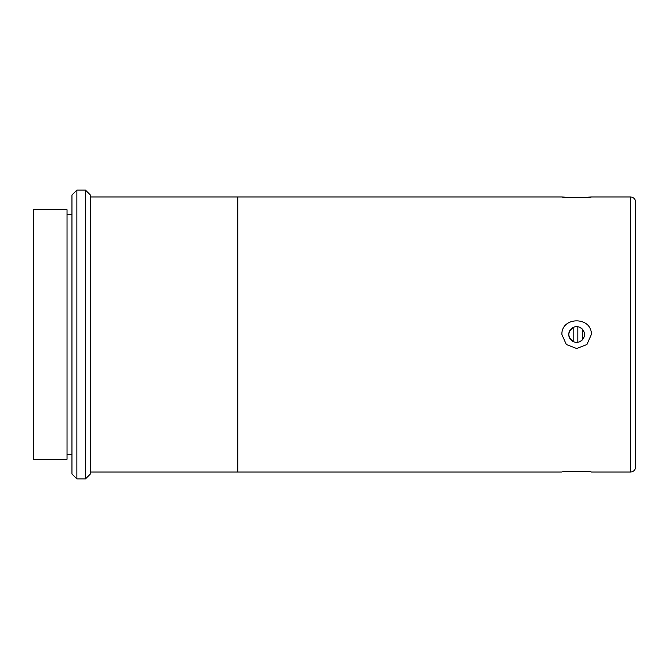 <?xml version="1.0" encoding="UTF-8"?>
<svg xmlns="http://www.w3.org/2000/svg" width="669" height="669" viewBox="0 0 669 669"><rect width="100%" height="100%" fill="white"/><g stroke="black" fill="none" stroke-linecap="round" stroke-linejoin="round"><path stroke-width="1" d="M591.354 334.5L586.922 344.518L576.619 348.516L566.317 344.518L561.885 334.5C561.341 316.32 591.898 316.32 591.354 334.5M630.641 472.013C633.618 471.72 635.257 470.081 635.55 467.096L635.55 201.904C635.257 198.919 633.618 197.28 630.641 196.987L630.641 472.013L591.354 472.013C591.898 471.227 561.341 471.227 561.885 472.013L237.754 472.013L237.754 196.987L90.415 196.987M591.354 196.987L576.619 197.706L561.885 196.987C561.341 197.773 591.898 197.773 591.354 196.987L630.641 196.987M576.619 342.361A7.861 7.861 0 0 0 583.418 330.57A7.861 7.861 0 0 0 569.812 330.57A7.861 7.861 0 0 0 576.619 342.361M580.082 341.558L582.732 339.434C585.049 336.147 585.049 332.853 582.732 329.566L580.082 327.442M573.668 327.216C567.237 332.075 567.237 336.925 573.668 341.784M90.415 472.013L237.754 472.013L237.754 196.987L561.885 196.987M67.042 459.243L67.042 209.757L33.45 209.757L33.45 459.243L67.042 459.243M71.951 454.335L67.042 454.335M71.951 195.022L71.951 473.978L76.868 478.887L76.868 190.113L71.951 195.022M85.507 478.887L90.415 473.978L90.415 195.022L85.507 190.113L85.507 478.887L76.868 478.887M85.507 190.113L76.868 190.113M582.732 339.434L582.732 329.566M577.824 326.74L577.824 342.26M573.793 341.834L573.793 327.166M71.951 214.665L67.042 214.665"/></g></svg>
